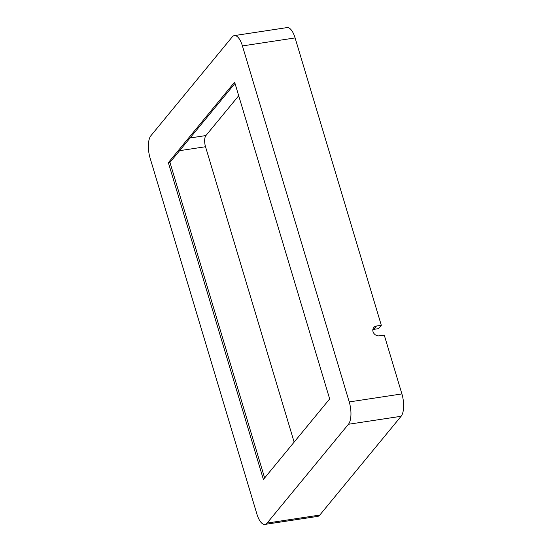 <?xml version="1.0" encoding="UTF-8"?>
<svg xmlns="http://www.w3.org/2000/svg" width="552" height="552" viewBox="0 0 552 552"><rect width="100%" height="100%" fill="white"/><g stroke="black" fill="none" stroke-linecap="round" stroke-linejoin="round"><path stroke-width="0.83" d="M349.23 401.925A17.202 6.838 81.4 0 1 348.429 424.274L267.106 523.068A17.202 6.838 81.4 0 1 264.988 524.4A17.202 6.838 81.4 0 1 256.901 514.071L150.096 158.072A17.202 6.838 81.4 0 1 150.896 135.716L232.219 36.929A17.202 6.838 81.4 0 1 234.345 35.597A17.202 6.838 81.4 0 1 242.425 45.919L349.23 401.925L401.904 393.928L384.254 335.092L379.376 335.837A5.375 4.644 -140.5 0 1 373.766 333.222A5.375 4.644 -140.5 0 1 373.752 327.522A5.375 4.644 -140.5 0 1 376.436 326.039L381.315 325.3L378.562 328.64L373.683 329.378A5.375 4.644 39.5 0 0 372.855 329.585M401.904 393.928A17.202 6.838 81.4 0 1 401.104 416.284L319.78 515.071A17.202 6.838 81.4 0 1 317.655 516.403L264.988 524.4M234.345 35.597L287.012 27.6A17.202 6.838 81.4 0 1 295.099 37.929L381.315 325.3M238.705 95.737L205.917 135.557A8.604 3.415 -98.6 0 0 205.523 146.735L294.14 442.111M234.993 83.38L169.954 162.391L264.629 477.963M329.668 398.944L234.621 82.131L168.353 162.633L263.401 479.446L329.668 398.944M168.353 162.633L169.954 162.391M376.436 326.039L373.683 329.378M242.425 45.919L295.099 37.929M179.6 150.675L205.523 146.735M190.054 137.965L205.917 135.557M267.106 523.068L319.78 515.071M348.429 424.274L401.104 416.284"/></g></svg>
